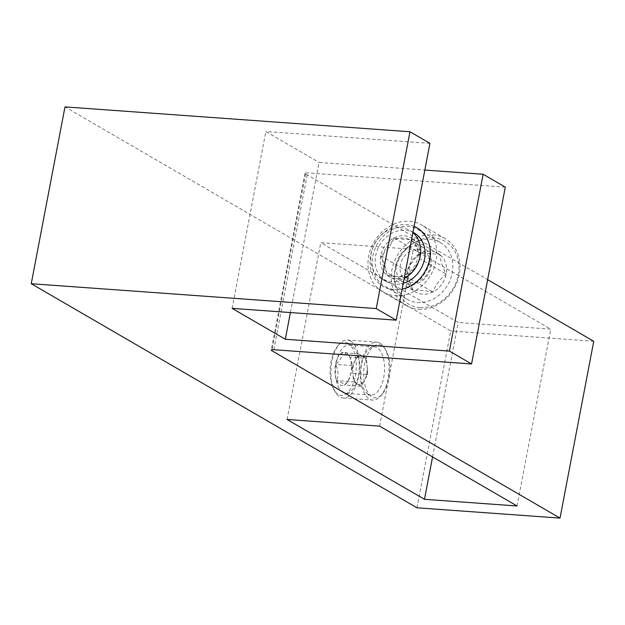 <?xml version="1.0" encoding="UTF-8"?>
<svg xmlns="http://www.w3.org/2000/svg" width="625" height="625" viewBox="0 0 625 625"><rect width="100%" height="100%" fill="white"/><g stroke="black" fill="none" stroke-linecap="round" stroke-linejoin="round"><path stroke-width="0.47" stroke-dasharray="3.12 2.34" d="M429.68 239.234A32.898 27.898 120.2 0 1 440.164 242.43A32.898 27.898 120.2 0 1 450.523 279.07A32.898 27.898 120.2 0 1 417.602 302.516A32.898 27.898 120.2 0 1 407.117 299.32A32.898 27.898 120.2 0 1 396.758 262.68A32.898 27.898 120.2 0 1 429.68 239.234M395.438 289.641A32.898 27.898 -59.8 0 0 428.352 266.195A32.898 27.898 -59.8 0 0 418 229.555A32.898 27.898 -59.8 0 0 407.508 226.359A32.898 27.898 -59.8 0 0 374.594 249.805A32.898 27.898 -59.8 0 0 384.945 286.445A32.898 27.898 -59.8 0 0 395.438 289.641M342.945 392.422A24.188 11.844 -85.9 0 1 335.859 365.492A24.188 11.844 -85.9 0 1 349.125 345.031A24.188 11.844 -85.9 0 1 351.82 345.891A24.188 11.844 -85.9 0 1 358.914 372.828A24.188 11.844 -85.9 0 1 345.641 393.281A24.188 11.844 -85.9 0 1 342.945 392.422M368.188 394.242A24.188 11.844 -85.9 0 1 361.102 367.305A24.188 11.844 -85.9 0 1 374.367 346.852A24.188 11.844 -85.9 0 1 377.062 347.711A24.188 11.844 -85.9 0 1 384.156 374.648A24.188 11.844 -85.9 0 1 370.891 395.102A24.188 11.844 -85.9 0 1 368.188 394.242M416.969 507.797L450.703 330.969L64.984 106.898M593.75 341.281L450.703 330.969M505.297 187.133L307.555 172.883A4.836 0.984 -169.2 0 0 305.023 173.266A4.836 0.984 -169.2 0 0 305.57 173.867L487.648 279.648M290.414 312.547L319.047 162.43L424.836 170.055M232.109 308.352L265.844 131.523L319.047 162.43M429.93 143.352L265.844 131.523M287.039 419.469L320.773 242.648L413.328 249.312L550.773 329.156L458.211 322.484L320.773 242.648M379.602 426.141L413.328 249.312M432.57 456.914L458.211 322.484M517.039 505.984L550.773 329.156M440.008 254.766A22.344 18.945 -59.8 0 0 430.844 251.188A22.344 18.945 -59.8 0 0 420.578 253.367L428.922 253.273L440.008 254.766C440.258 260.109 442.312 266.547 446.18 274.078C440.008 278.961 435.586 284.93 432.906 291.992C424.648 290.484 418.172 290.023 413.477 290.594C409.648 283.172 407.594 276.734 407.312 271.281C409.906 264.32 414.328 258.352 420.578 253.367A22.344 18.945 -59.8 0 0 407.312 271.281A22.344 18.945 -59.8 0 0 413.477 290.594A22.344 18.945 -59.8 0 0 432.906 291.992A22.344 18.945 -59.8 0 0 446.18 274.078A22.344 18.945 -59.8 0 0 440.008 254.766L413.406 239.312C417.234 246.734 419.289 253.172 419.578 258.625C416.977 265.586 412.555 271.555 406.305 276.539L432.906 291.992M414.078 226.437A33.867 28.719 -59.8 0 0 406.359 224.656A33.867 28.719 -59.8 0 0 370.695 255.102A33.867 28.719 -59.8 0 0 393.93 289.797A33.867 28.719 -59.8 0 0 402.109 289.164M395.258 295.742A38.703 32.82 -59.8 0 0 433.984 268.156A38.703 32.82 -59.8 0 0 421.797 225.047A38.703 32.82 -59.8 0 0 409.461 221.289A38.703 32.82 -59.8 0 0 370.734 248.875A38.703 32.82 -59.8 0 0 382.922 291.977A38.703 32.82 -59.8 0 0 395.258 295.742M418.531 309.266A38.703 32.82 -59.8 0 0 457.266 281.68A38.703 32.82 -59.8 0 0 445.078 238.57A38.703 32.82 -59.8 0 0 432.734 234.812A38.703 32.82 -59.8 0 0 394.008 262.398A38.703 32.82 -59.8 0 0 406.195 305.5A38.703 32.82 -59.8 0 0 418.531 309.266M420.086 307.578A36.281 30.766 -59.8 0 0 458.297 274.953A36.281 30.766 -59.8 0 0 433.398 237.781A36.281 30.766 -59.8 0 0 395.188 270.406A36.281 30.766 -59.8 0 0 420.086 307.578M419.578 258.625A22.344 18.945 120.2 0 1 406.305 276.539C401.625 277.109 395.148 276.648 386.875 275.141C386.625 269.797 384.57 263.359 380.711 255.828C386.883 250.945 391.305 244.977 393.977 237.914C402.234 239.422 408.711 239.883 413.406 239.312A22.344 18.945 120.2 0 1 419.578 258.625L446.18 274.078M406.305 276.539A22.344 18.945 120.2 0 1 386.875 275.141A22.344 18.945 120.2 0 1 380.711 255.828A22.344 18.945 120.2 0 1 393.977 237.914L420.578 253.367M380.711 255.828L407.312 271.281M386.875 275.141L413.477 290.594M393.977 237.914A22.344 18.945 120.2 0 1 413.406 239.312M412.086 282.406A17.078 14.484 120.2 0 1 400.367 264.914A17.078 14.484 120.2 0 1 418.352 249.555A17.078 14.484 120.2 0 1 430.07 267.055A17.078 14.484 120.2 0 1 412.086 282.406M417.555 245.992A19.977 16.945 -59.8 0 0 397.562 260.234A19.977 16.945 -59.8 0 0 403.852 282.484A19.977 16.945 -59.8 0 0 410.219 284.43A19.977 16.945 -59.8 0 0 430.211 270.188A19.977 16.945 -59.8 0 0 423.922 247.938A19.977 16.945 -59.8 0 0 417.555 245.992M396.477 276.445A19.977 16.945 120.2 0 1 390.109 274.5A19.977 16.945 120.2 0 1 383.812 252.25A19.977 16.945 120.2 0 1 403.812 238.008A19.977 16.945 120.2 0 1 410.18 239.953A19.977 16.945 120.2 0 1 416.469 262.203A19.977 16.945 120.2 0 1 396.477 276.445M414.234 232.969A28.055 23.797 -59.8 0 0 405.289 230.234A28.055 23.797 -59.8 0 0 377.211 250.234A28.055 23.797 -59.8 0 0 386.047 281.492A28.055 23.797 -59.8 0 0 394.992 284.219A28.055 23.797 -59.8 0 0 403.227 283.312M412.898 232.602A28.055 23.797 -59.8 0 0 409.805 230.391A28.055 23.797 -59.8 0 0 400.859 227.664A28.055 23.797 -59.8 0 0 372.781 247.664A28.055 23.797 -59.8 0 0 381.617 278.914A28.055 23.797 -59.8 0 0 390.562 281.641A28.055 23.797 -59.8 0 0 404.141 278.547M357.344 384.031A14.516 7.109 94.1 0 0 364.43 380.391A14.516 7.109 94.1 0 0 366.258 375.695A14.516 7.109 94.1 0 0 367.094 366.438A14.516 7.109 94.1 0 0 367 365.391A14.516 7.109 94.1 0 0 362.664 356.109A14.516 7.109 94.1 0 0 355.578 359.742A14.516 7.109 94.1 0 0 352.914 373.703A14.516 7.109 94.1 0 0 357.344 384.031L353.5 381.797L352.328 365.609L358.828 353.875L366.508 358.336L367.688 374.531L361.18 386.258L357.344 384.031M336.672 380.586A16.758 8.203 94.1 0 0 340.102 384.977A16.758 8.203 94.1 0 0 344.352 385.047A16.758 8.203 94.1 0 0 346.773 383.016A16.758 8.203 94.1 0 0 350.852 373.32A16.758 8.203 94.1 0 0 349.68 357.125A16.758 8.203 94.1 0 0 348.766 355.359A16.758 8.203 94.1 0 0 342 352.664A16.758 8.203 94.1 0 0 335.5 364.398A16.758 8.203 94.1 0 0 336.672 380.586C338.828 375.414 338.438 370.023 335.5 364.398C340.188 360.703 342.359 356.789 342 352.664C347.102 354.336 349.664 355.82 349.68 357.125C352.609 362.664 353 368.055 350.852 373.32L348.016 381.531L344.352 385.047L342.469 382.953L336.672 380.586L353.5 381.797M381.719 345.688A26.609 13.023 94.1 0 0 364.641 364.195A26.609 13.023 94.1 0 0 371.953 396.875A26.609 13.023 94.1 0 0 382.547 393.766A26.609 13.023 94.1 0 0 385.711 349.852A26.609 13.023 94.1 0 0 381.719 345.688M380.055 343.211A29.023 14.211 94.1 0 0 376.82 342.18A29.023 14.211 94.1 0 0 360.898 366.727A29.023 14.211 94.1 0 0 369.406 399.047A29.023 14.211 94.1 0 0 372.641 400.078A29.023 14.211 94.1 0 0 380.961 395.656A29.023 14.211 94.1 0 0 384.414 347.75A29.023 14.211 94.1 0 0 380.055 343.211M350.602 341.086A29.023 14.211 94.1 0 0 347.367 340.055A29.023 14.211 94.1 0 0 339.047 344.477A29.023 14.211 94.1 0 0 335.594 392.391A29.023 14.211 94.1 0 0 339.953 396.93A29.023 14.211 94.1 0 0 343.195 397.961A29.023 14.211 94.1 0 0 359.109 373.414A29.023 14.211 94.1 0 0 350.602 341.086M348.055 343.266A26.609 13.023 94.1 0 0 337.461 346.367A26.609 13.023 94.1 0 0 334.297 390.289A26.609 13.023 94.1 0 0 338.297 394.445A26.609 13.023 94.1 0 0 355.367 375.938A26.609 13.023 94.1 0 0 348.055 343.266M349.43 356.438L349.68 357.125L366.508 358.336M358.828 353.875L342 352.664M367.688 374.531L350.852 373.32M361.18 386.258L344.352 385.047M352.328 365.609L335.5 364.398M305.57 173.867L272.016 349.727M273.828 349.711L307.555 172.883M418 229.555L440.164 242.43M374.367 346.852L349.125 345.031M305.023 173.266L271.289 350.086M370.891 395.102L345.641 393.281M384.945 286.445L407.117 299.32M445.078 238.57L421.797 225.047M406.195 305.5L382.922 291.977M403.852 282.484L390.109 274.5M386.047 281.492L381.617 278.914M412.969 232.227L409.805 230.391M423.922 247.938L410.18 239.953M366.258 375.695L367.586 370.617L367 365.391M347.367 340.055L376.82 342.18M334.297 390.289L335.594 392.391M337.461 346.367L339.047 344.477M343.195 397.961L372.641 400.078M385.711 349.852L384.414 347.75M382.547 393.766L380.961 395.656M349.438 356.438L348.766 355.359M348.016 381.531L346.773 383.016"/><path stroke-width="0.94" d="M396.195 320.172L429.93 143.352L409.977 131.758L376.242 308.586L396.195 320.172L232.109 308.352L285.312 339.258L290.414 312.547M272.016 349.727L271.836 350.695L560.016 518.102L416.969 507.797L31.25 283.719L64.984 106.898L409.977 131.758M31.25 283.719L376.242 308.586M560.016 518.102L593.75 341.281L487.648 279.648M285.312 339.258L449.398 351.078L471.57 363.961L273.828 349.711A4.836 0.984 10.8 0 0 271.289 350.086A4.836 0.984 10.8 0 0 271.836 350.695M471.57 363.961L505.297 187.133L483.133 174.258L449.398 351.078M424.836 170.055L483.133 174.258M287.039 419.469L379.602 426.141L517.039 505.984L424.484 499.312L287.039 419.469M424.484 499.312L432.57 456.914M402.109 289.164A33.867 28.719 -59.8 0 0 429.594 259.352A33.867 28.719 -59.8 0 0 414.078 226.437M403.227 283.312A28.055 23.797 -59.8 0 0 424.375 259.805A28.055 23.797 -59.8 0 0 414.234 232.969L412.969 232.227M404.141 278.547A28.055 23.797 -59.8 0 0 412.898 232.602"/></g></svg>
